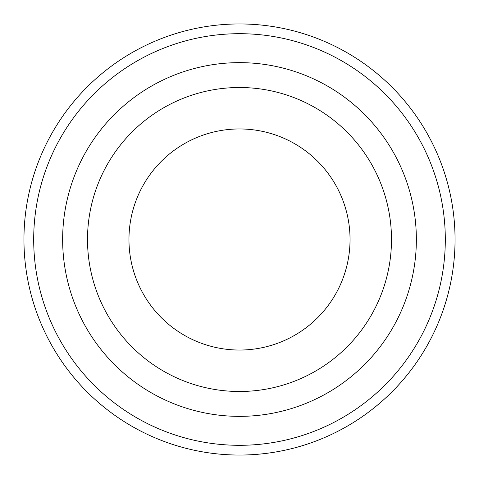 <?xml version="1.0" encoding="UTF-8"?>
<svg xmlns="http://www.w3.org/2000/svg" width="479" height="479" viewBox="0 0 479 479"><rect width="100%" height="100%" fill="white"/><g stroke="black" fill="none" stroke-linecap="round" stroke-linejoin="round"><path stroke-width="0.72" d="M239.5 416.359A176.859 176.859 0 0 1 62.641 239.5A176.859 176.859 0 0 1 239.5 62.641A176.859 176.859 0 0 1 416.359 239.5A176.859 176.859 0 0 1 239.5 416.359M239.5 391.493A151.993 151.993 0 0 0 391.493 239.5A151.993 151.993 0 0 0 239.5 87.507A151.993 151.993 0 0 0 87.507 239.5A151.993 151.993 0 0 0 239.5 391.493M239.5 445.308A205.808 205.808 0 0 1 33.692 239.5A205.808 205.808 0 0 1 239.5 33.692A205.808 205.808 0 0 1 445.308 239.5A205.808 205.808 0 0 1 239.5 445.308M239.5 455.05A215.55 215.55 0 0 1 23.95 239.5A215.55 215.55 0 0 1 239.5 23.95A215.55 215.55 0 0 1 455.05 239.5A215.55 215.55 0 0 1 239.5 455.05M239.5 350.041A110.541 110.541 0 0 0 350.041 239.5A110.541 110.541 0 0 0 239.5 128.959A110.541 110.541 0 0 0 128.959 239.5A110.541 110.541 0 0 0 239.5 350.041"/></g></svg>
